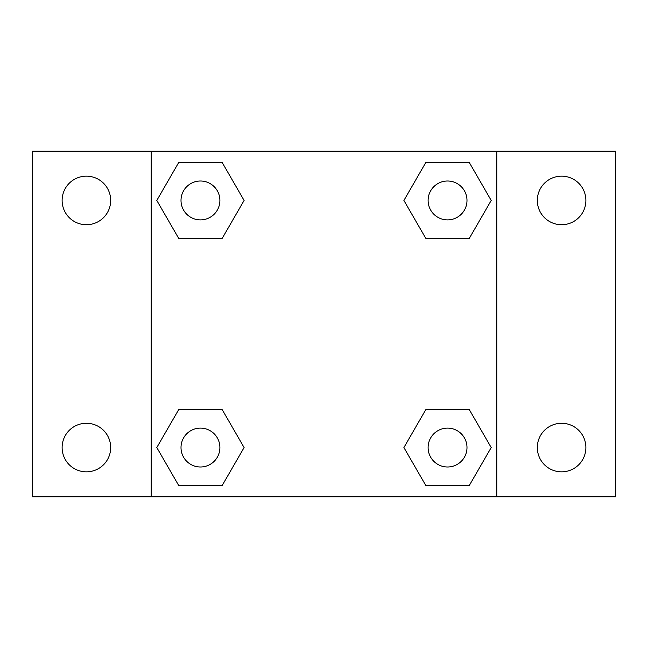 <?xml version="1.0" encoding="UTF-8"?>
<svg xmlns="http://www.w3.org/2000/svg" width="648" height="648" viewBox="0 0 648 648"><rect width="100%" height="100%" fill="white"/><g stroke="black" fill="none" stroke-linecap="round" stroke-linejoin="round"><path stroke-width="0.97" d="M32.4 151.203L615.6 151.203L615.6 496.797L32.4 496.797L32.4 151.203M561.597 176.167A24.276 24.276 0 0 1 585.881 200.451A24.276 24.276 0 0 1 561.597 224.726A24.276 24.276 0 0 1 537.322 200.451A24.276 24.276 0 0 1 561.597 176.167M561.597 423.274A24.276 24.276 0 0 1 585.881 447.549A24.276 24.276 0 0 1 561.597 471.833A24.276 24.276 0 0 1 537.322 447.549A24.276 24.276 0 0 1 561.597 423.274M86.403 423.274A24.276 24.276 0 0 1 110.678 447.549A24.276 24.276 0 0 1 86.403 471.833A24.276 24.276 0 0 1 62.119 447.549A24.276 24.276 0 0 1 86.403 423.274M86.403 176.167A24.276 24.276 0 0 1 110.678 200.451A24.276 24.276 0 0 1 86.403 224.726A24.276 24.276 0 0 1 62.119 200.451A24.276 24.276 0 0 1 86.403 176.167M178.621 409.755L222.272 409.755L244.094 447.549L222.272 485.352L178.621 485.352L156.8 447.549L178.621 409.755L222.272 409.755L178.621 409.755M425.728 162.648L469.379 162.648L491.2 200.451L469.379 238.245L425.728 238.245L403.906 200.451L425.728 162.648L469.379 162.648L425.728 162.648M151.203 496.797L151.203 151.203M496.797 151.203L496.797 496.797M178.621 162.648L222.272 162.648L244.094 200.451L222.272 238.245L178.621 238.245L156.8 200.451L178.621 162.648L222.272 162.648L178.621 162.648M425.728 409.755L469.379 409.755L491.2 447.549L469.379 485.352L425.728 485.352L403.906 447.549L425.728 409.755L469.379 409.755L425.728 409.755M469.379 485.352L425.728 485.352L469.379 485.352M466.989 447.549A19.44 19.44 0 0 0 437.829 430.718A19.44 19.44 0 0 0 437.829 464.389A19.44 19.44 0 0 0 466.989 447.549M222.272 485.352L178.621 485.352L222.272 485.352M219.891 447.549A19.44 19.44 0 0 0 190.731 430.718A19.44 19.44 0 0 0 190.731 464.389A19.44 19.44 0 0 0 219.891 447.549M469.379 238.245L425.728 238.245L469.379 238.245M466.989 200.451A19.44 19.44 0 0 0 437.829 183.611A19.44 19.44 0 0 0 437.829 217.283A19.44 19.44 0 0 0 466.989 200.451M222.272 238.245L178.621 238.245L222.272 238.245M219.891 200.451A19.44 19.44 0 0 0 190.731 183.611A19.44 19.44 0 0 0 190.731 217.283A19.44 19.44 0 0 0 219.891 200.451"/></g></svg>
